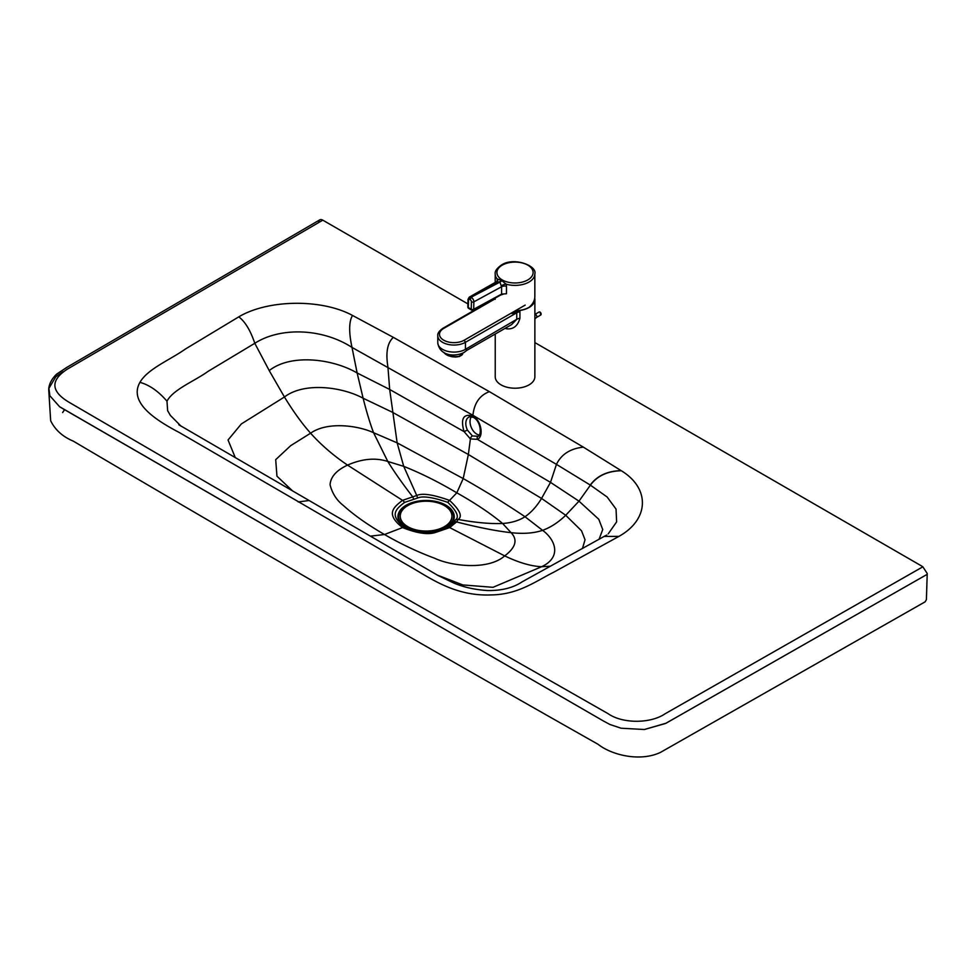 <?xml version="1.0" encoding="UTF-8"?>
<svg xmlns="http://www.w3.org/2000/svg" width="976" height="976" viewBox="0 0 976 976"><rect width="100%" height="100%" fill="white"/><g stroke="black" fill="none" stroke-linecap="round" stroke-linejoin="round"><path stroke-width="1.46" d="M435.503 532.469C427.903 534.933 416.923 533.299 402.551 527.565C385.581 514.254 392.913 507.715 402.539 500.359L416.74 495.491C422.266 492.917 433.21 494.551 449.57 500.42C459.855 509.948 462.722 516.292 458.195 519.452L456.561 521.94L449.704 527.601L435.503 532.469A4.307 0.988 -99.6 0 0 434.82 531.81A4.307 0.988 -99.6 0 0 434.71 531.859L426.719 532.567L418.655 532.03L410.652 530.139L404.479 527.394C388.948 515.157 395.756 509.191 404.515 502.433L417.545 498.041C422.523 495.735 432.612 497.174 447.801 502.372C456.951 511.241 459.489 517.085 455.414 519.927L453.95 522.209L447.74 527.406L434.942 531.822M582.44 548.585L585.039 539.777L581.537 530.81L565.726 515.279L541.558 498.431L550.501 482.364L477.484 439.371C484.23 436.248 480.948 420.009 472.835 415.922C463.307 413.519 460.391 418.765 464.088 431.636L470.395 438.907L477.484 439.371A2.586 1.952 60.1 0 1 478.008 436.382A2.586 1.952 60.1 0 1 478.167 436.296L472.445 435.943L467.358 430.062C465.332 425.341 465.296 421.425 467.26 418.326L469.334 416.691M477.935 436.431L478.008 436.382C481.888 435.137 481.034 421.168 473.36 417.362A2.586 1.488 -60 0 1 472.835 415.922A2855.386 1649.513 120 0 0 472.909 415.288L351.994 347.407C322.348 328.229 280.393 326.85 254.797 343.296L207.937 371.453C195.041 380.86 173.033 389.448 166.981 401.197L167.652 410.725L170.385 415.422L181.121 426.219M479.35 435.028A10.773 6.954 66.8 0 1 471.323 427.561A10.773 6.954 66.8 0 1 471.432 416.581M608.219 533.872L616.625 521.879L616.039 509.094L607.133 496.991L590.407 485.145L556.454 464.369L472.909 415.288C474.263 403.112 479.765 395.231 489.403 391.669L393.365 337.367L352.507 315.443C321.848 298.717 268.058 299.339 238.778 316.858L185.367 349.054C170.556 359.632 147.547 368.879 139.946 382.36C128.356 402.685 155.904 420.241 179.401 432.575L413.983 568.862C434.491 581.086 457.793 596.299 491.062 594.921C518.207 594.652 535.665 581.257 553.697 572.229L618.93 536.385C649.26 519.488 650.345 488.439 621.334 470.749L583.38 447.142L489.403 391.669M64.623 409.737L62.623 412.567L64.477 409.639M48.8 390.912C48.532 388.887 48.678 382.177 56.022 374.699L66.6 367.501L319.957 219.759L67.71 366.854L56.913 373.893C48.593 381.738 48.507 388.96 48.8 390.912L48.922 388.326L55.852 376.687L63.098 371.758L55.852 376.687L48.922 388.326L49.849 395.768L59.597 406.724L603.839 721.227L610 724.521L621.09 728.218L644.355 729.511L665.522 723.484L927.2 574.327L926.407 599.606L925.175 601.802L660.423 752.423C640.146 762 611.854 755.18 598.068 744.298C421.351 644.319 246.464 543.29 73.407 441.201C62.72 436.723 55.144 429.916 50.667 420.766L48.8 390.912L49.849 395.768L59.597 406.724L62.049 408.212L603.839 721.227L610 724.521L621.09 728.218L644.355 729.511L666.047 723.204L927.2 574.327L927.188 573.437L922.857 566.812L921.198 565.763L534.872 342.576M467.894 303.89L322.8 220.161C320.579 218.966 319.213 219.551 318.688 221.906L318.615 222.577M322.8 220.161L67.393 369.111C49.971 380.396 50.752 391.583 69.735 402.673L394.316 591.773L607.975 713.602C622.761 723.972 650.711 723.606 664.937 713.871L922.857 566.812L664.937 713.871C650.711 723.606 622.761 723.972 607.975 713.602L394.316 591.773L69.735 402.673C50.752 391.583 49.971 380.396 67.393 369.111L322.8 220.161M496.235 282.894L499.761 281.649A4.307 2.538 120.9 0 0 501.371 280.295L497.248 279.002L497.089 281.979M501.81 280.563A4.307 2.452 119.4 0 1 500.249 281.942L470.993 297.314L499.761 281.649L501.579 286.761A4.307 2.489 180 0 1 506.483 286.273L506.166 284.187L501.371 280.295M501.774 294.654L502.811 294.362M515.45 310.697A19.813 11.444 -0 0 0 529.016 307.367A19.813 11.444 -0 0 0 529.175 307.269C532.872 304.024 534.763 300.486 534.836 296.667L534.836 273.939A19.813 11.444 -0 0 1 529.016 282.04A19.813 11.444 -0 0 1 506.166 284.187A4.307 1.83 160.9 0 0 501.335 285.87M501.188 294.911A1.72 1.025 -118.6 0 0 501.2 294.911A1.72 1.025 -118.6 0 0 501.591 294.105L473.689 309.294A1.72 1.025 61.4 0 1 473.299 310.112L502.152 294.227M506.483 286.273L506.483 293.752L501.591 294.105L501.579 286.761L473.86 301.852A3.44 2.037 -118.6 0 0 471.493 297.595A1.72 1 -59.9 0 0 470.237 299.693A1.72 1.025 61.4 0 1 471.42 301.816L471.249 309.258L468.321 307.562A1.72 1 120.1 0 0 468.675 308.392L471.615 310.087A1.72 1 -59.9 0 1 471.249 309.258A1.72 0.964 -178.7 0 0 473.689 309.294L473.86 301.852A1.72 0.964 1.3 0 1 471.42 301.816M497.443 281.466A4.307 2.489 -0 0 0 497.089 280.832M497.211 281.93A4.307 3.392 13.7 0 0 497.565 281.137A4.307 3.392 13.7 0 0 497.565 281.125A4.307 3.392 13.7 0 0 497.248 279.002A19.813 11.444 -0 0 1 495.21 273.951C494.698 271.352 496.76 268.388 501.383 265.057C513.681 256.651 537.434 265.74 534.836 273.939M497.565 281.125L469.285 297.131L467.992 299.412A1.72 0.964 -178.7 0 0 468.492 300.12A1.72 1.025 61.4 0 1 469.749 299.4L470.237 299.693M495.235 334.024L495.235 376.773A19.813 11.431 0 0 0 507.459 387.338A19.813 11.431 0 0 0 529.041 384.873A19.813 11.431 0 0 0 534.86 376.773L534.872 299.388A19.813 11.431 180 0 1 529.041 307.489A19.813 11.431 180 0 1 519.72 310.502L511.912 313.516L516.743 312.771A6.893 3.977 180 0 1 519.915 311.734L519.72 310.502M506.593 327.497A6.893 2.379 -74.9 0 1 506.69 328.814C513.376 329.485 517.792 325.972 519.915 318.274L519.915 311.734M491.867 300.108L442.945 328.265C439.102 331.01 437.382 333.487 437.785 335.707A16.189 9.345 0 0 0 447.801 344.345A16.189 9.345 0 0 0 465.454 342.295L516.743 312.771L516.743 319.311L511.607 324.605L466.796 350.396M492.136 299.961L492.843 299.461M495.21 298.278L490.55 300.962M519.915 318.274A6.893 3.977 180 0 0 516.743 319.311L466.04 348.969C466.931 350.921 466.918 350.774 466.04 348.517M466.04 348.969A16.189 9.345 180 0 1 465.406 349.359A16.189 9.345 180 0 1 447.764 351.372A16.189 9.345 180 0 1 437.785 342.735C439.664 356.35 455.194 356.972 463.978 352.507L466.76 350.421M511.912 313.516L516.902 310.649M534.738 298.095A19.813 11.431 180 0 1 534.872 299.388M411.579 529.053A18.093 10.443 0 0 0 415.849 531.42M436.333 531.42A18.093 10.443 0 0 0 438.883 530.2A18.093 10.443 0 0 0 440.603 529.053M431.416 532.262A27.474 15.86 0 0 0 438.785 530.773A27.474 15.86 0 0 0 445.52 527.931A27.474 15.86 0 0 0 445.532 505.495A27.474 15.86 0 0 0 406.663 505.495A27.474 15.86 0 0 0 413.397 530.773A27.474 15.86 0 0 0 420.192 532.201M444.385 529.077A28.17 16.263 0 0 0 446.008 528.211A28.17 16.263 0 0 0 446.02 505.214A28.17 16.263 0 0 0 406.175 505.214A28.17 16.263 0 0 0 407.382 528.87M444.373 505.592A25.84 14.921 0 0 0 407.822 505.58A25.84 14.921 0 0 0 400.245 516.133A25.84 14.921 0 0 0 407.809 526.674A25.84 14.921 0 0 0 444.361 526.686A25.84 14.921 0 0 0 451.937 516.133A25.84 14.921 0 0 0 444.373 505.592M400.258 516.414A25.84 14.921 0 0 0 400.245 516.707A25.84 14.921 0 0 0 416.203 530.493A25.84 14.921 0 0 0 444.361 527.26A25.84 14.921 0 0 0 451.937 516.707A25.84 14.921 0 0 0 451.937 516.426M431.197 532.286L431.197 531.334M425.341 531.615L425.341 532.518M425.255 532.518L425.255 531.615M427.061 531.615L427.061 532.518M420.998 531.334L420.998 532.286M444.348 352.958A9.113 4.014 9.7 0 0 459.22 356.423L459.952 356.008A9.967 4.392 -170.3 0 1 443.848 352.446A9.967 4.392 9.7 0 0 459.952 356.008L460.282 354.093L459.952 356.008A9.967 4.392 9.7 0 0 462.746 353.617A9.967 4.392 -170.3 0 1 459.952 356.008L455.975 357.045L452.047 356.74L448.13 355.654L443.458 352.202M467.358 430.062L464.088 431.636L389.68 389.461L387.936 367.025C385.569 352.665 387.374 342.771 393.365 337.367M455.414 519.927A4.307 3.392 -153.2 0 1 458.195 519.452C475.739 522.648 490.538 523.99 502.591 523.478C511.473 522.88 518.951 520.623 525.003 516.731C531.164 512.51 536.678 506.422 541.558 498.431L468.358 454.499L470.395 438.907A2.586 1.488 -60 0 1 472.445 435.943M473.421 417.399A2.586 1.488 -60 0 1 473.36 417.362L469.224 416.74M416.728 495.491A4.307 0.988 80.7 0 1 417.533 498.041A4.307 0.988 80.7 0 0 416.74 495.491L403.722 466.357L397.147 442.86L389.68 389.461L357.143 372.991L351.994 347.407C348.737 332.182 348.908 321.531 352.507 315.443M235.301 457.671L228.042 439.993L241.34 423.938L284.443 397C304.146 381.872 342.051 386.752 363.121 398.232L392.303 412.201L468.358 454.499L463.197 478.569L397.147 442.86L373.564 432.71C369.989 423.218 366.512 411.726 363.121 398.232L357.143 372.991C332.535 358.558 290.543 353.568 269.23 370.624L254.797 343.296C250.442 330.4 245.098 321.592 238.778 316.858M453.95 522.209A4.307 3.221 -142 0 1 456.561 521.94C478.301 527.491 496.479 531.066 511.07 532.676C523.221 534.043 533.726 533.274 542.583 530.346C550.501 527.491 558.223 522.477 565.726 515.279L578.988 501.164L550.501 482.364L556.454 464.369C561.371 454.291 570.338 448.545 583.38 447.142M599.044 539.313L602.741 529.541L598.776 519.269L578.988 501.164L590.407 485.145C597.275 475.873 607.584 471.066 621.334 470.749M621.163 470.639C607.414 470.969 597.117 475.776 590.248 485.048M618.93 536.385L604.144 536.422L522.148 581.83C513.315 587.747 501.945 590.651 488.049 590.553C475.3 589.833 463.844 587.308 453.681 582.977L438.224 575.596L309.124 500.517L298.241 501.945M404.479 527.394A4.307 2.489 -60 0 0 402.551 527.565L384.483 534.519C367.952 524.942 354.276 515.304 343.454 505.58C336.659 500.261 332.194 493.319 330.071 484.755C330.644 476.825 336.464 470.273 347.554 465.113C362.096 458.72 375.516 457.5 387.789 461.453L403.722 466.357C420.851 473.165 438.541 481.985 456.805 492.819L463.197 478.569C484.926 490.904 505.531 503.616 525.003 516.731L542.583 530.346C555.222 539.447 562.237 557.015 541.668 566.702L550.281 566.214M447.801 502.372A4.307 2.489 120 0 1 449.57 500.42L456.805 492.819C475.544 503.36 490.806 513.583 502.591 523.478L511.07 532.676C517.914 539.765 515.792 547.499 504.69 555.893C518.866 562.676 531.188 566.275 541.668 566.702L493.014 587.32L462.807 584.929L437.358 575.108M404.515 502.433A4.307 2.489 60 0 0 402.539 500.359L347.554 465.113C333.389 455.524 321.067 444.885 310.588 433.198C327.375 421.339 357.814 425.402 373.564 432.71L387.789 461.453C394.377 472.079 402.576 483.73 412.384 496.418A4.307 1.44 75.7 0 1 413.543 498.87M447.74 527.406A4.307 2.489 -120 0 1 449.704 527.601L504.69 555.893C488.049 570.618 450.985 566.092 434.588 558.223C417.752 551.965 401.051 544.071 384.483 534.519L370.368 536.153M292.446 490.83L276.952 476.19L275.696 459.659L290.714 445.642L310.588 433.198C302.194 423.804 293.471 411.738 284.443 397L269.23 370.624M139.946 382.36C149.34 384.91 158.356 391.193 166.981 401.197M527.796 279.929A18.093 10.443 180 0 1 502.213 279.917A18.093 10.443 180 0 1 502.25 265.143A18.093 10.443 180 0 1 527.833 265.155A18.093 10.443 180 0 1 527.796 279.929M472.445 310.014A1.72 1 -59.9 0 1 471.615 310.087A1.72 1.72 0 0 0 473.299 310.112M468.492 300.12L468.321 307.562A1.72 0.964 -178.7 0 1 467.821 306.854A1.72 1.72 0 0 0 468.675 308.392M469.749 299.4A1.72 1 -59.9 0 1 470.993 297.314A3.44 2.037 -118.6 0 0 469.285 297.131M505.117 328.339A19.813 11.431 0 0 0 506.69 328.814M525.186 305.098L464.234 340.185A14.469 8.345 180 0 1 443.726 340.197A14.469 8.345 180 0 1 443.812 328.351L495.21 298.766M464.234 340.185L465.454 342.295L465.454 348.835M539.033 312.027L540.106 312.1L540.741 315.016A1.72 0.988 60.1 0 0 541.107 314.235A1.72 0.988 60.1 0 0 539.887 312.125A1.72 0.988 60.1 0 0 539.033 312.027L534.872 314.431A1.72 0.988 60.1 0 1 535.629 314.577A1.72 0.988 60.1 0 1 536.837 316.688A1.72 0.988 60.1 0 1 536.483 317.468L534.872 318.871M541.094 314.04A1.293 0.744 -119.9 0 0 540.192 312.296M606.791 535.055L604.144 536.422M446.069 528.297L434.82 531.81C427.476 531.993 424.902 535.116 406.162 528.297M178.803 424.755L309.124 500.517M495.21 299.266L495.21 298.168M495.21 283.016L495.21 273.951M467.821 306.854L467.992 299.412M437.785 335.707L437.785 342.735M540.741 315.016L536.483 317.468M459.611 356.484L462.831 353.117"/></g></svg>
